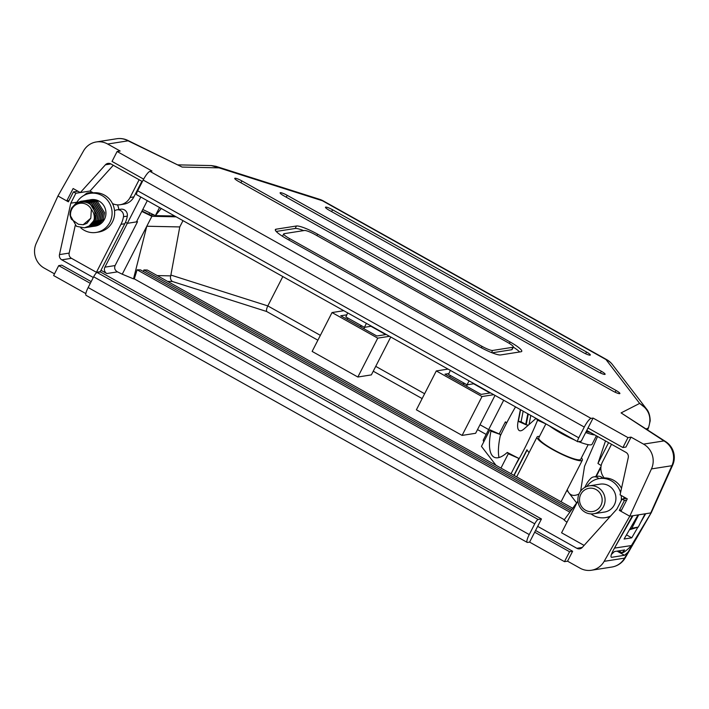 <?xml version="1.0" encoding="UTF-8"?>
<svg xmlns="http://www.w3.org/2000/svg" width="709" height="709" viewBox="0 0 709 709"><rect width="100%" height="100%" fill="white"/><g stroke="black" fill="none" stroke-linecap="round" stroke-linejoin="round"><path stroke-width="1.06" d="M513.883 475.34L526.964 449.781A4.236 0.7 27.1 0 0 527.071 450.091L529.047 452.67M536.226 418.47L537.573 420.233L545.886 423.893L538.751 437.843A23.548 3.891 27.1 0 0 553.339 449.577A23.548 3.891 27.1 0 0 580.671 459.299L588.169 444.658M539.469 436.434A25.435 4.201 27.1 0 0 537.067 436.992A25.435 4.201 27.1 0 0 552.825 449.657A25.435 4.201 27.1 0 0 582.355 460.159A25.435 4.201 27.1 0 0 581.398 457.89M154.234 215.057L150.193 214.969L142.013 210.998M141.8 211.415L151.877 216.307L176.151 216.821M600.922 467.231L600.736 467.718M77.91 191.2L73.452 191.9L75.863 193.247L80.312 192.547M54.504 273.851L44.188 268.082A18.842 18.115 -98.9 0 1 36.265 243.284L57.952 195.985L68.374 201.826L73.452 191.9M527.195 542.394L86.108 295.369A9.421 2.056 -60.7 0 1 88.155 287.544L529.251 534.577A9.421 2.056 119.3 0 0 527.195 542.394A9.421 2.056 119.3 0 0 527.567 542.447L529.605 542.119L564.497 561.661L567.554 561.182L572.633 551.256L535.561 530.492M91.186 281.633L61.763 265.157L58.705 265.636L90.309 283.334M567.554 561.182L580.051 568.175A18.842 18.115 -98.9 0 0 591.439 570.249A18.842 18.115 -98.9 0 0 604.165 561.333L624.567 558.125L651.323 512.572L625.241 557.841A18.842 2.739 -150 0 1 624.567 558.125A18.842 18.115 -98.9 0 1 611.84 567.04L591.439 570.249M537.679 526.362L576.851 548.296A4.706 4.529 81.1 0 0 582.293 547.401L616.936 509.035L622.015 499.109L624.425 500.457L619.347 510.383L629.769 516.223L604.165 561.333M93.304 277.494L61.78 259.84A4.706 4.529 81.1 0 1 59.476 254.611L69.163 253.086A4.706 4.529 -98.9 0 0 71.467 258.315L96.424 272.3L100.253 271.698L124.793 223.734A25.905 24.912 81.1 0 0 127.31 216.112L123.481 216.715A5.885 5.663 -98.9 0 0 114.557 210.848M76.918 202.207L70.785 203.173L59.476 254.611M70.785 203.173L75.863 193.247M626.667 500.102L624.425 500.457M619.347 510.383L621.589 510.028M626.464 498.409L622.015 499.109M640.661 522.427L645.704 513.715L629.769 516.223L632.322 515.824L613.4 550.069C610.981 554.677 610.387 557.097 611.601 557.318L624.496 555.289L627.935 552.284M595.764 476.563L600.399 467.497M174.724 216.023L155.386 215.616L142.784 209.492L136.429 221.899L127.345 223.326L125.475 222.28L127.345 223.326L137.519 221.731L115.088 265.565C114.096 268.197 114.885 270.297 117.446 271.866L106.811 273.541A4.706 4.529 81.1 0 1 104.914 267.16L115.088 265.565M157.203 275.588L170.727 275.872L179.767 226.933L146.798 226.233L122.249 274.206L117.446 271.866M570.807 510.87L140.497 269.89L137.103 269.81L134.293 278.876L133.522 278.859L146.798 226.233L151.877 216.307M137.519 221.731L136.722 221.341M577.401 501.875L564.116 520.007L566.952 522.303M134.293 278.876L564.329 519.715M122.249 274.206L133.522 278.859M100.979 270.271L106.811 273.541M577.932 500.846L561.581 532.796L584.092 545.407M75.234 225.471L69.163 253.086M58.705 265.636L53.627 275.562L85.851 293.606M448.903 373.554L444.995 374.175L481.092 394.381L490.008 392.981L473.594 383.791M346.825 314.823L340.737 315.78L376.833 335.995L385.749 334.595L370.94 326.3M576.63 502.929L566.925 490.3M498.985 457.527A54.637 17.716 113.8 0 1 500.554 434.555L489.919 429.831L481.455 446.378L495.999 465.326M503.674 400.248L483.316 440.023A25.435 4.201 27.1 0 0 483.83 441.734M448.044 369.088L436.292 370.94L416.396 409.811L462.108 435.406L475.624 433.288L495.015 395.392M343.785 310.702L332.034 312.554L312.137 351.416L357.85 377.02L371.365 374.893L390.756 337.005M506.775 422.75A25.435 4.201 27.1 0 1 505.384 421.855L499.207 433.935M518.891 458.439L508.291 453.769L507.272 452.431L518.891 458.439L511.056 473.754M597.563 436.469L584.535 466.274L580.627 491.169M567.262 489.653A54.637 17.716 -66.2 0 0 568.902 492.87A54.637 17.716 -66.2 0 0 571.401 494.882A54.637 17.716 -66.2 0 0 579.04 493.943M572.712 508.282L147.286 270.032L143.892 269.961L143.404 271.512M179.767 226.933L182.984 220.65M170.931 275.083L267.816 305.916L282.829 276.563M564.497 561.661L569.575 551.735L572.633 551.256M529.605 542.119L534.683 532.202L569.575 551.735M88.155 287.544L93.659 276.794A4.706 1.028 -60.7 0 1 97.053 272.46L538.14 519.484L541.454 518.97L534.683 532.202M538.14 519.484A4.706 1.028 119.3 0 0 534.754 523.827L93.659 276.794M529.251 534.577L534.754 523.827M541.454 518.97L100.368 271.937L97.053 272.46M137.103 269.81L569.859 512.173M143.892 269.961L571.755 509.576M507.272 452.431A51.349 16.653 113.8 0 1 493.145 456.543A51.349 16.653 113.8 0 1 490.947 431.169L489.919 429.831M508.291 453.769L500.962 468.1M500.554 434.555L490.947 431.169M505.384 421.855L506.492 423.3M436.292 370.94L482.005 396.535L462.108 435.406M482.005 396.535L493.756 394.691M332.034 312.554L377.746 338.149L389.498 336.305M377.746 338.149L357.85 377.02M140.807 197.022L104.914 267.16M90.194 193.327A4.201 4.041 -98.9 0 0 87.819 192.945L91.638 192.343A4.201 4.041 81.1 0 1 92.276 192.299M116.985 209.82L120.814 209.217A5.885 5.663 81.1 0 1 127.31 216.112M123.481 216.715A25.905 24.912 -98.9 0 1 120.973 224.328L96.424 272.3M87.819 192.945A4.201 4.041 -98.9 0 0 86.073 193.69A22.528 21.66 -98.9 0 0 84.141 195.329M598.813 478.637A5.885 5.663 -98.9 0 0 590.792 478.415A25.905 24.912 -98.9 0 0 586.121 484.832L584.792 487.429M593.832 476.865L597.652 476.262A5.885 5.663 81.1 0 1 602.641 478.052M630.133 528.604L638.295 527.053L645.066 513.821L638.694 514.823L631.923 528.054M638.295 527.053L629.45 529.774M170.727 275.872C170.098 278.274 170.656 280.152 172.393 281.5L167.599 281.402M320.362 335.348L267.816 305.916C266.593 308.504 266.212 310.365 266.646 311.499L172.393 281.5M650.729 513.032L671.857 465.716A18.842 3.483 24.2 0 0 672.646 465.193L651.349 512.518L631.409 545.558C627.509 549.661 624.647 552.027 622.812 552.657L622.077 552.772L624.629 549.945L614.437 551.549L611.38 554.456M622.077 552.772L618.691 550.875M632.96 515.718L614.074 548.855M638.056 514.92L624.097 539.026L631.746 537.821L626.499 534.878M631.746 537.821L637.914 527.168M651.456 468.915A18.842 18.115 -98.9 0 0 643.533 444.126L663.934 440.918A18.842 18.115 -98.9 0 1 671.857 465.716L651.456 468.915L629.769 516.223L620.951 511.278L627.297 498.879L620.074 494.838L628.263 457.606A4.706 4.529 81.1 0 0 625.958 452.377L586.768 430.425M93.269 192.857L90.025 191.04L80.339 192.564L105.411 164.798A4.706 4.529 81.1 0 1 110.852 163.903L142.394 181.566M69.021 200.576L66.77 200.922L73.124 188.523L80.339 192.564M601.179 465.574L597.944 463.464L608.597 442.655M66.77 200.922L57.952 195.985L83.556 150.875A18.842 18.115 -98.9 0 1 96.282 141.96A18.842 18.115 -98.9 0 1 107.671 144.033L120.167 151.026L117.109 151.504L112.031 161.43L143.643 179.138M149.696 212.86L148.925 214.357M142.784 209.492L147.304 200.665M159.534 207.515L155.386 215.616L161.28 208.49M90.025 191.04L113.298 165.268M605.504 440.918L597.944 463.464M650.605 512.944L645.704 513.715M287.012 238.977L479.488 346.772A18.842 3.111 27.1 0 0 500.625 354.952L521.018 351.753A18.842 3.111 27.1 0 0 521.753 351.345A18.842 3.111 27.1 0 0 510.081 341.968L317.605 234.174A18.842 3.111 27.1 0 0 296.459 225.994L276.067 229.193A18.842 3.111 27.1 0 0 275.34 229.592A18.842 3.111 27.1 0 0 287.012 238.977M329.268 210.289L583.223 352.515A6.124 1.01 27.1 0 0 590.331 355.041A6.124 1.01 27.1 0 0 586.538 351.992L332.583 209.775A6.124 1.01 27.1 0 0 325.475 207.241A6.124 1.01 27.1 0 0 329.268 210.289M283.901 195.861L597.997 371.755A6.124 1.01 27.1 0 0 605.105 374.29A6.124 1.01 27.1 0 0 601.312 371.241L287.216 195.338A6.124 1.01 27.1 0 0 280.108 192.813A6.124 1.01 27.1 0 0 283.901 195.861M238.543 181.424L612.771 391.005A6.124 1.01 27.1 0 0 619.879 393.53A6.124 1.01 27.1 0 0 616.086 390.482L241.858 180.901A6.124 1.01 27.1 0 0 234.75 178.376A6.124 1.01 27.1 0 0 238.543 181.424M643.533 444.126L631.037 437.125L627.979 437.613L593.087 418.071L591.049 418.39A9.421 2.056 119.3 0 0 584.269 427.066L578.766 437.816A4.706 1.028 119.3 0 0 577.738 441.725A4.706 1.028 119.3 0 0 577.924 441.751L581.238 441.228L593.087 418.071M584.269 427.066L143.174 180.033A9.421 2.056 -60.7 0 1 149.953 171.365L151.992 171.046L117.109 151.504M136.828 194.718A4.706 1.028 -60.7 0 1 136.642 194.7A4.706 1.028 -60.7 0 1 137.67 190.783L578.766 437.816M143.174 180.033L137.67 190.783M627.979 437.613L622.901 447.53L588.009 427.997M631.037 437.125L625.958 447.051L622.901 447.53M371.481 326.211L364.391 327.328L366.411 323.375M364.391 327.328L345.85 316.941L347.702 312.899M474.135 383.702L467.045 384.819L469.066 380.866M467.045 384.819L448.505 374.432L450.357 370.39M450.392 375.486L449.763 376.842M347.729 317.995L347.109 319.351M466.451 386.183A8.481 8.153 81.1 0 1 467.523 384.739M462.596 384.021A8.481 8.153 81.1 0 1 464.625 383.463M363.797 328.692A8.481 8.153 81.1 0 1 364.869 327.248M359.942 326.539A8.481 8.153 81.1 0 1 361.971 325.972M127.842 140.417A18.842 18.842 0 0 0 116.684 138.751A18.842 18.115 -98.9 0 1 128.072 140.825A18.842 2.331 115.9 0 0 127.842 140.417L182.133 167.076L128.072 140.825L107.671 144.033M215.704 166.26L219.037 167.856L211.335 165.569L178.189 164.869M211.335 165.569L215.944 166.331L319.688 199.344A18.842 13.187 -72.3 0 1 322.444 200.762L219.037 167.856L182.133 167.076M647.547 429.769L648.416 427.873C651.934 417.557 649.01 409.403 639.651 403.412L646.351 408.765L612.452 364.612A18.842 17.548 142.5 0 0 605.973 359.543L322.444 200.762A18.842 4.112 119.3 0 1 323.18 200.86A18.842 18.842 0 0 0 319.688 199.344M621.084 412.904L663.934 440.918A18.842 10.068 -56.8 0 1 665.778 441.689L621.084 412.904L639.651 403.412L605.973 359.543A18.842 4.112 -60.7 0 1 606.718 359.649L323.18 200.86M596.26 476.483L600.904 467.391M604.219 477.946A14.127 13.586 -98.9 0 1 602.428 462.038L611.512 444.286M112.492 203.589A14.127 13.586 -98.9 0 0 120.22 204.724A14.127 13.586 -98.9 0 0 130.057 197.501L139.141 179.74M130.057 197.501L133.886 196.898L141.88 181.274M133.886 196.898A14.127 13.586 81.1 0 1 124.048 204.121L120.22 204.724M117.472 204.857A14.127 13.586 81.1 0 1 118.802 209.536M303.682 230.611A18.842 3.111 27.1 0 0 295.192 228.475L276.2 231.453M519.617 351.965A18.842 3.111 27.1 0 0 513.325 347.135M492.135 352.816L511.73 349.741A9.421 1.56 27.1 0 0 512.093 349.537L513.369 347.055A9.421 1.56 27.1 0 0 507.529 342.367L315.053 234.573A9.421 1.56 27.1 0 0 304.48 230.478L284.087 233.686A9.421 1.56 27.1 0 0 283.724 233.89A9.421 1.56 27.1 0 0 289.556 238.578L482.04 346.373A9.421 1.56 27.1 0 0 492.604 350.459L512.997 347.259A9.421 1.56 27.1 0 0 513.369 347.055M631.409 545.558L614.481 548.101M80.729 227.811A19.781 19.028 -98.9 0 0 96.123 232.446L98.675 232.038A19.781 19.028 -98.9 0 0 112.447 221.935A19.781 19.028 -98.9 0 0 111.056 201.152A19.781 19.028 -98.9 0 0 92.533 192.954L89.981 193.362A19.781 19.028 -98.9 0 0 76.545 202.845M96.123 232.446A19.781 19.028 -98.9 0 0 109.895 222.334A19.781 19.028 -98.9 0 0 108.512 201.551A19.781 19.028 -98.9 0 0 89.981 193.362M84.539 227.802L89.334 225.976L93.739 220.978C95.564 217.025 95.564 213.046 93.756 209.049A13.4 12.886 81.1 0 1 94.182 219.427L93.535 221.004L89.13 226.011L84.442 227.819L76.51 226.322L69.907 214.862L71.529 208.1L76.2 203.058L81.092 201.214L89.361 202.659L96.504 214.038L95.157 220.756L90.752 225.754L85.346 227.651M93.446 226.384L95.13 226.136A13.4 12.886 -98.9 0 0 104.462 219.294A13.4 12.886 -98.9 0 0 99.074 201.134A13.4 12.886 -98.9 0 0 90.974 199.663A13.4 12.886 -98.9 0 0 90.194 199.814M94.155 226.295L98.843 224.487L103.248 219.48L104.595 212.762L97.452 201.391L88.483 200.08M92.64 226.525L97.425 224.709L101.83 219.701L103.177 212.984L96.034 201.613L86.968 200.319M91.824 226.632L97.222 224.735L101.626 219.737L102.973 213.019L95.839 201.648L87.57 200.195L86.17 200.523M91.018 226.783L95.804 224.966L100.208 219.958L101.555 213.241L94.421 201.87L85.346 200.576M90.203 226.889L95.609 224.992L100.013 219.985L101.352 213.276L94.217 201.897L85.24 200.585M89.396 227.04L94.191 225.214L98.595 220.215L99.942 213.498L92.799 202.118L83.724 200.833M88.59 227.146L93.987 225.249L98.391 220.242L99.739 213.524L92.595 202.154L83.627 200.842M87.783 227.297L92.569 225.471L96.973 220.464L98.321 213.746L91.177 202.375L82.111 201.081M86.968 227.394L92.365 225.506L96.77 220.499L98.117 213.781L90.982 202.411L82.005 201.09M86.161 227.545L90.956 225.728L95.352 220.721L96.699 214.003L89.564 202.632L81.189 201.205M90.096 199.832A13.4 12.886 -98.9 0 0 89.405 200.018M88.581 200.062L99.074 201.134L90.096 199.823M89.999 199.841L89.299 200.018M89.201 200.044L88.51 200.266M88.377 200.098L87.686 200.275M86.764 200.355L86.064 200.532M85.142 200.603L84.442 200.78M83.52 200.86L82.829 201.037M81.907 201.117L77.635 202.916M91.364 209.412L90.805 218.204L83.157 224.744L78.451 224.283L71.467 219.285A11.512 11.078 -98.9 0 1 76.696 204.316A11.512 11.078 -98.9 0 1 91.364 209.412C93.739 212.381 94.687 215.722 94.182 219.427M93.756 209.049C87.508 194.576 64.297 204.954 71.467 219.285M76.466 202.978A19.781 19.028 -98.9 0 0 76.209 203.465M83.272 224.726L86.968 223.335L90.805 218.204M580.822 494.288A11.778 11.326 -98.9 0 0 585.554 510.241A11.778 11.326 -98.9 0 0 600.869 505.517A11.778 11.326 -98.9 0 0 596.136 489.573A11.778 11.326 -98.9 0 0 580.822 494.288M579.448 493.065A14.127 13.586 -98.9 0 0 580.441 507.91A14.127 13.586 -98.9 0 0 593.672 513.768A14.127 13.586 -98.9 0 0 603.51 506.545A14.127 13.586 -98.9 0 0 602.526 491.7A14.127 13.586 -98.9 0 0 589.285 485.851A14.127 13.586 -98.9 0 0 579.448 493.065M593.672 513.768L604.511 512.058A14.127 13.586 -98.9 0 0 614.349 504.843A14.127 13.586 -98.9 0 0 613.356 489.999A14.127 13.586 -98.9 0 0 600.124 484.15L589.285 485.851M591.067 513.91A19.781 19.028 -98.9 0 0 605.389 517.641L607.932 517.242A19.781 19.028 -98.9 0 0 609.908 516.826M605.389 517.641A19.781 19.028 -98.9 0 0 610.688 515.957M623.893 498.817A19.781 19.028 -98.9 0 0 623.885 496.965M621.509 488.315A19.781 19.028 -98.9 0 0 601.79 478.158L599.247 478.566A19.781 19.028 -98.9 0 0 586.76 486.507M621.226 500.651A19.781 19.028 -98.9 0 0 621.155 495.431M620.552 492.658A19.781 19.028 -98.9 0 0 599.247 478.566M596.393 435.813L592.077 444.259A26.845 4.44 -152.9 0 1 578.571 441.645M574.839 440.094A26.845 4.44 -152.9 0 1 549.431 425.87M594.833 434.945A26.845 4.44 -152.9 0 1 585.705 432.508M537.573 420.233A122.453 39.713 113.8 0 1 524.527 448.602A122.453 39.713 113.8 0 1 515.221 465.609M520.379 409.598L518.111 421.261A18.842 6.106 -66.2 0 0 519.44 430.647A18.842 6.106 -66.2 0 0 524.013 428.954L536.057 418.381M520.619 409.731L518.35 421.368L525.688 424.602L527.806 413.755M518.111 421.261L521.08 421.758L527.868 425.568M541.321 421.323L538.353 419.666M528.365 425.134L526.175 424.815L528.285 414.029M535.472 418.053L535.268 419.063M500.226 436.044A122.453 39.713 113.8 0 1 515.532 406.886M521.08 421.758L523.153 411.149M529.038 424.54L530.811 415.447M527.071 450.091L514.087 475.455M71.467 258.315L61.78 259.84M576.851 548.296L582.249 547.454M486.179 434.44L477.511 429.592M422.139 398.582L373.253 371.206M317.88 340.196L266.646 311.499M375.735 366.358L424.62 393.734M479.993 424.744L488.661 429.592M120.973 224.328L124.793 223.734M617.078 551.132L624.496 555.289M630.363 546.666L631.276 547.18M110.914 163.93L105.411 164.798M647.609 429.814L648.567 427.722A9.421 1.604 24.5 0 1 648.416 427.873L646.298 428.954M149.953 171.365L591.049 418.39M240.909 182.745L241.858 180.901M615.182 392.237L616.086 390.482M286.276 197.182L287.216 195.338M600.408 372.996L601.312 371.241M331.635 211.619L332.583 209.775M585.634 353.756L586.538 351.992M275.438 230.425L276.067 229.193M295.192 228.475L296.459 225.994M316.87 235.592L317.605 234.174M509.328 343.422L510.081 341.968M511.73 349.741L512.997 347.259M491.523 352.577L492.604 350.459M481.322 347.773L482.04 346.373M288.829 239.996L289.556 238.578M582.355 460.159L561.067 501.759M537.067 436.992L516.657 476.891M611.84 567.04A18.842 18.842 0 0 0 625.241 557.841M136.642 194.7L577.738 441.725M116.684 138.751L96.282 141.96M282.492 236.283L283.724 233.89M648.567 427.722L650.206 420.827C650.029 415.501 648.744 411.477 646.342 408.756M672.646 465.193A18.842 18.842 0 0 0 665.778 441.689M612.452 364.612A18.842 18.842 0 0 0 606.718 359.649M590.526 432.534L586.237 431.462"/></g></svg>
